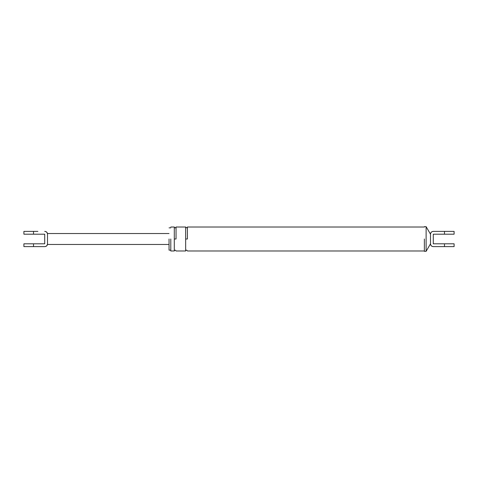 <?xml version="1.0" encoding="UTF-8"?>
<svg xmlns="http://www.w3.org/2000/svg" width="478" height="478" viewBox="0 0 478 478"><rect width="100%" height="100%" fill="white"/><g stroke="black" fill="none" stroke-linecap="round" stroke-linejoin="round"><path stroke-width="0.72" d="M37.887 231.394L23.9 231.394L33.52 231.394L33.52 234.19L23.9 234.19L44.711 234.19L44.711 243.81L23.9 243.81L33.52 243.81L33.52 246.606L23.9 246.606L44.711 246.606C46.396 246.427 47.328 245.495 47.507 243.81C47.507 244.676 47.507 244.676 47.507 243.81C47.328 245.495 46.396 246.427 44.711 246.606C46.396 246.427 47.328 245.495 47.507 243.81L47.507 234.19C47.328 232.505 46.396 231.573 44.711 231.394L44.711 231.394C46.396 231.573 47.328 232.505 47.507 234.19C47.507 233.324 47.507 233.324 47.507 234.19M170.795 239L170.795 250.98L170.795 239M424.368 239L424.368 251.326L424.368 239M169.051 239L169.051 250.149L169.051 239M440.113 231.394L433.289 231.394C431.604 231.573 430.672 232.505 430.493 234.19C430.672 232.505 431.604 231.573 433.289 231.394L433.289 231.394C431.604 231.573 430.672 232.505 430.493 234.19L426.119 226.674L426.119 251.326L424.368 251.326M426.119 251.326L430.493 243.81C430.672 245.495 431.604 246.427 433.289 246.606L440.113 246.606M430.493 243.81C430.672 245.495 431.604 246.427 433.289 246.606L454.1 246.606L444.48 246.606L444.48 243.81L454.1 243.81L433.289 243.81L433.289 234.19L454.1 234.19L444.48 234.19L444.48 231.394L433.289 231.394C431.604 231.573 430.672 232.505 430.493 234.19L430.493 243.81C430.672 245.495 431.604 246.427 433.289 246.606M444.48 231.394L454.1 231.394L444.48 231.394M174.297 239L174.297 227.02L174.297 250.98L174.297 239L176.041 239L176.041 227.02L176.041 239M185.661 239L185.661 227.02L185.661 250.98L185.661 239L187.412 239L187.412 227.02L187.412 239M169.051 244.467L47.507 244.467C47.095 245.806 46.187 246.517 44.789 246.606M169.051 233.533L47.507 233.533C47.095 232.194 46.187 231.483 44.789 231.394M23.9 231.394L23.9 234.19M23.9 243.81L23.9 246.606M430.493 233.754C430.833 232.29 431.759 231.507 433.253 231.394M430.493 244.246C430.833 245.71 431.759 246.493 433.253 246.606M454.1 243.81L454.1 246.606M454.1 234.19L454.1 231.394M169.051 227.851L170.795 227.851M170.795 250.149L169.051 250.149M170.795 227.02L174.297 227.02C174.876 228.149 175.462 228.149 176.041 227.02L185.661 227.02C186.528 228.072 187.107 228.072 187.412 227.02L424.368 227.02M424.368 250.98L187.412 250.98C186.826 249.851 186.247 249.851 185.661 250.98L176.041 250.98C175.462 249.851 174.876 249.851 174.297 250.98L170.795 250.98M424.368 226.674L426.119 226.674"/></g></svg>
